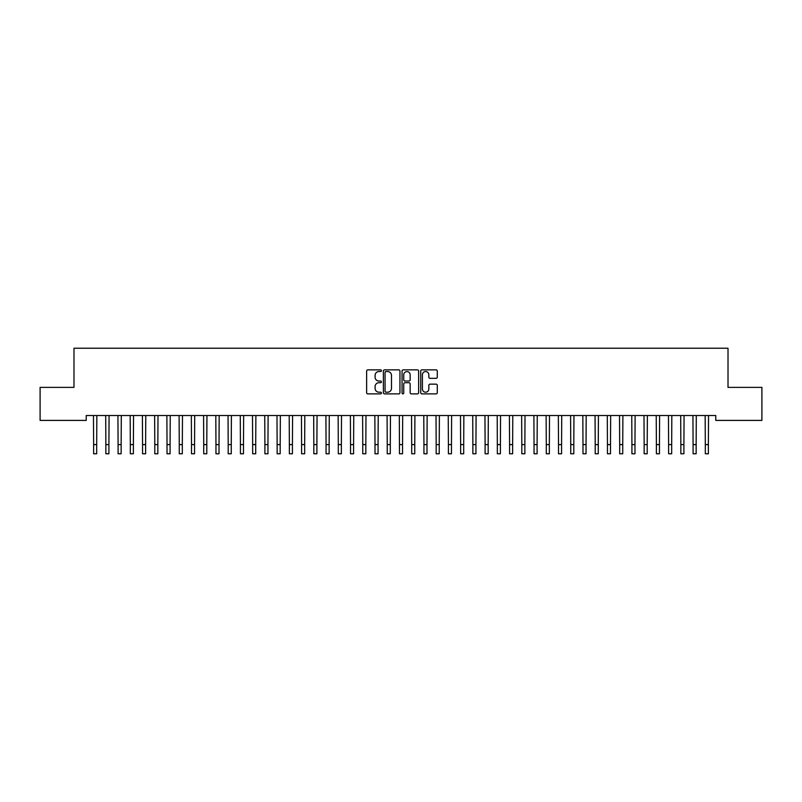 <?xml version="1.0" encoding="UTF-8"?>
<svg xmlns="http://www.w3.org/2000/svg" width="802" height="802" viewBox="0 0 802 802"><rect width="100%" height="100%" fill="white"/><g stroke="black" fill="none" stroke-linecap="round" stroke-linejoin="round"><path stroke-width="1.2" d="M381.431 370.704A0.842 0.842 0 0 0 380.589 369.862L367.827 369.862A1.203 1.203 0 0 0 366.624 371.065L366.624 392.679A1.203 1.203 0 0 0 367.827 393.882L380.589 393.882A0.842 0.842 0 0 0 381.431 393.04A0.842 0.842 0 0 0 380.589 392.198L378.935 392.198A3.84 3.84 0 0 1 375.095 388.358L375.095 386.554A3.84 3.84 0 0 1 378.935 382.714L380.589 382.714A0.842 0.842 0 0 0 381.431 381.872A0.842 0.842 0 0 0 380.589 381.03L378.935 381.03A3.84 3.84 0 0 1 375.095 377.191L375.095 375.386A3.84 3.84 0 0 1 378.935 371.547L380.589 371.547A0.842 0.842 0 0 0 381.431 370.704M436.098 378.333A1.203 1.203 0 0 0 437.29 377.13L437.29 371.065A1.203 1.203 0 0 0 436.098 369.862L421.922 369.862A1.203 1.203 0 0 0 420.719 371.065L420.719 392.679A1.203 1.203 0 0 0 421.922 393.882L436.098 393.882A1.203 1.203 0 0 0 437.29 392.679L437.29 385.351A1.203 1.203 0 0 0 436.098 384.158L430.032 384.158A1.203 1.203 0 0 0 428.829 385.351L428.829 388.99A3.208 3.208 0 0 1 425.621 392.198A3.208 3.208 0 0 1 422.403 388.99L422.403 374.755A3.208 3.208 0 0 1 425.621 371.547A3.208 3.208 0 0 1 428.829 374.755L428.829 377.13A1.203 1.203 0 0 0 430.032 378.333L436.098 378.333M715.775 415.516L86.225 415.516L86.225 420.408L40.1 420.408L40.1 387.376L73.984 387.376L73.984 348.228L728.015 348.228L728.015 387.376L761.9 387.376L761.9 420.408L715.775 420.408L715.775 415.516M399.947 371.065A1.203 1.203 0 0 0 398.744 369.862L384.579 369.862A1.203 1.203 0 0 0 383.376 371.065L383.376 392.679A1.203 1.203 0 0 0 384.579 393.882L398.744 393.882A1.203 1.203 0 0 0 399.947 392.679L399.947 371.065M403.256 369.862L417.421 369.862A1.203 1.203 0 0 1 418.624 371.065L418.624 392.679A1.203 1.203 0 0 1 417.421 393.882L411.356 393.882A1.203 1.203 0 0 1 410.153 392.679L410.153 383.917A1.203 1.203 0 0 0 408.96 382.714L404.93 382.714A1.203 1.203 0 0 0 403.737 383.917L403.737 393.04A0.842 0.842 0 0 1 402.895 393.882A0.842 0.842 0 0 1 402.053 393.04L402.053 371.065A1.203 1.203 0 0 1 403.256 369.862M385.902 371.547A0.842 0.842 0 0 0 385.06 372.389L385.06 391.356A0.842 0.842 0 0 0 385.902 392.198L387.637 392.198A3.84 3.84 0 0 0 391.486 388.358L391.486 375.386A3.84 3.84 0 0 0 387.637 371.547L385.902 371.547M410.153 374.815A3.208 3.208 0 0 0 406.945 371.607A3.208 3.208 0 0 0 403.737 374.815L403.737 379.827A1.203 1.203 0 0 0 404.93 381.03L408.96 381.03A1.203 1.203 0 0 0 410.153 379.827L410.153 374.815M93.473 415.516L93.623 444.599L96.681 444.599L96.841 415.516M93.623 444.599L93.623 453.772L96.681 453.772L96.681 444.599M105.704 415.516L105.854 444.599L108.912 444.599L109.072 415.516M105.854 444.599L105.854 453.772L108.912 453.772L108.912 444.599M117.934 415.516L118.094 444.599L121.152 444.599L121.302 415.516M118.094 444.599L118.094 453.772L121.152 453.772L121.152 444.599M130.175 415.516L130.325 444.599L133.383 444.599L133.543 415.516M130.325 444.599L130.325 453.772L133.383 453.772L133.383 444.599M142.405 415.516L142.555 444.599L145.613 444.599L145.774 415.516M142.555 444.599L142.555 453.772L145.613 453.772L145.613 444.599M154.636 415.516L154.796 444.599L157.854 444.599L158.004 415.516M154.796 444.599L154.796 453.772L157.854 453.772L157.854 444.599M166.876 415.516L167.027 444.599L170.084 444.599L170.245 415.516M167.027 444.599L167.027 453.772L170.084 453.772L170.084 444.599M179.107 415.516L179.257 444.599L182.315 444.599L182.475 415.516M179.257 444.599L179.257 453.772L182.315 453.772L182.315 444.599M191.337 415.516L191.498 444.599L194.555 444.599L194.706 415.516M191.498 444.599L191.498 453.772L194.555 453.772L194.555 444.599M203.578 415.516L203.728 444.599L206.786 444.599L206.946 415.516M203.728 444.599L203.728 453.772L206.786 453.772L206.786 444.599M215.808 415.516L215.959 444.599L219.016 444.599L219.177 415.516M215.959 444.599L215.959 453.772L219.016 453.772L219.016 444.599M228.039 415.516L228.199 444.599L231.257 444.599L231.407 415.516M228.199 444.599L228.199 453.772L231.257 453.772L231.257 444.599M240.279 415.516L240.43 444.599L243.487 444.599L243.648 415.516M240.43 444.599L240.43 453.772L243.487 453.772L243.487 444.599M252.51 415.516L252.66 444.599L255.718 444.599L255.878 415.516M252.66 444.599L252.66 453.772L255.718 453.772L255.718 444.599M264.74 415.516L264.901 444.599L267.958 444.599L268.109 415.516M264.901 444.599L264.901 453.772L267.958 453.772L267.958 444.599M276.981 415.516L277.131 444.599L280.189 444.599L280.349 415.516M277.131 444.599L277.131 453.772L280.189 453.772L280.189 444.599M289.211 415.516L289.362 444.599L292.419 444.599L292.58 415.516M289.362 444.599L289.362 453.772L292.419 453.772L292.419 444.599M301.442 415.516L301.602 444.599L304.66 444.599L304.81 415.516M301.602 444.599L301.602 453.772L304.66 453.772L304.66 444.599M313.682 415.516L313.833 444.599L316.89 444.599L317.051 415.516M313.833 444.599L313.833 453.772L316.89 453.772L316.89 444.599M325.913 415.516L326.063 444.599L329.131 444.599L329.281 415.516M326.063 444.599L326.063 453.772L329.131 453.772L329.131 444.599M338.143 415.516L338.304 444.599L341.361 444.599L341.512 415.516M338.304 444.599L338.304 453.772L341.361 453.772L341.361 444.599M350.384 415.516L350.534 444.599L353.592 444.599L353.752 415.516M350.534 444.599L350.534 453.772L353.592 453.772L353.592 444.599M362.614 415.516L362.765 444.599L365.832 444.599L365.983 415.516M362.765 444.599L362.765 453.772L365.832 453.772L365.832 444.599M374.845 415.516L375.005 444.599L378.063 444.599L378.213 415.516M375.005 444.599L375.005 453.772L378.063 453.772L378.063 444.599M387.085 415.516L387.236 444.599L390.293 444.599L390.454 415.516M387.236 444.599L387.236 453.772L390.293 453.772L390.293 444.599M399.316 415.516L399.466 444.599L402.534 444.599L402.684 415.516M399.466 444.599L399.466 453.772L402.534 453.772L402.534 444.599M411.546 415.516L411.707 444.599L414.764 444.599L414.915 415.516M411.707 444.599L411.707 453.772L414.764 453.772L414.764 444.599M423.787 415.516L423.937 444.599L426.995 444.599L427.155 415.516M423.937 444.599L423.937 453.772L426.995 453.772L426.995 444.599M436.017 415.516L436.168 444.599L439.235 444.599L439.386 415.516M436.168 444.599L436.168 453.772L439.235 453.772L439.235 444.599M448.248 415.516L448.408 444.599L451.466 444.599L451.616 415.516M448.408 444.599L448.408 453.772L451.466 453.772L451.466 444.599M460.488 415.516L460.639 444.599L463.696 444.599L463.857 415.516M460.639 444.599L460.639 453.772L463.696 453.772L463.696 444.599M472.719 415.516L472.869 444.599L475.937 444.599L476.087 415.516M472.869 444.599L472.869 453.772L475.937 453.772L475.937 444.599M484.949 415.516L485.11 444.599L488.167 444.599L488.318 415.516M485.11 444.599L485.11 453.772L488.167 453.772L488.167 444.599M497.19 415.516L497.34 444.599L500.398 444.599L500.558 415.516M497.34 444.599L497.34 453.772L500.398 453.772L500.398 444.599M509.42 415.516L509.581 444.599L512.638 444.599L512.789 415.516M509.581 444.599L509.581 453.772L512.638 453.772L512.638 444.599M521.651 415.516L521.811 444.599L524.869 444.599L525.019 415.516M521.811 444.599L521.811 453.772L524.869 453.772L524.869 444.599M533.891 415.516L534.042 444.599L537.099 444.599L537.26 415.516M534.042 444.599L534.042 453.772L537.099 453.772L537.099 444.599M546.122 415.516L546.282 444.599L549.34 444.599L549.49 415.516M546.282 444.599L546.282 453.772L549.34 453.772L549.34 444.599M558.352 415.516L558.513 444.599L561.57 444.599L561.721 415.516M558.513 444.599L558.513 453.772L561.57 453.772L561.57 444.599M570.593 415.516L570.743 444.599L573.801 444.599L573.961 415.516M570.743 444.599L570.743 453.772L573.801 453.772L573.801 444.599M582.823 415.516L582.984 444.599L586.041 444.599L586.192 415.516M582.984 444.599L582.984 453.772L586.041 453.772L586.041 444.599M595.054 415.516L595.214 444.599L598.272 444.599L598.422 415.516M595.214 444.599L595.214 453.772L598.272 453.772L598.272 444.599M607.294 415.516L607.445 444.599L610.502 444.599L610.663 415.516M607.445 444.599L607.445 453.772L610.502 453.772L610.502 444.599M619.525 415.516L619.685 444.599L622.743 444.599L622.893 415.516M619.685 444.599L619.685 453.772L622.743 453.772L622.743 444.599M631.755 415.516L631.916 444.599L634.973 444.599L635.124 415.516M631.916 444.599L631.916 453.772L634.973 453.772L634.973 444.599M643.996 415.516L644.146 444.599L647.204 444.599L647.364 415.516M644.146 444.599L644.146 453.772L647.204 453.772L647.204 444.599M656.226 415.516L656.387 444.599L659.444 444.599L659.595 415.516M656.387 444.599L656.387 453.772L659.444 453.772L659.444 444.599M668.457 415.516L668.617 444.599L671.675 444.599L671.825 415.516M668.617 444.599L668.617 453.772L671.675 453.772L671.675 444.599M680.697 415.516L680.848 444.599L683.905 444.599L684.066 415.516M680.848 444.599L680.848 453.772L683.905 453.772L683.905 444.599M692.928 415.516L693.088 444.599L696.146 444.599L696.296 415.516M693.088 444.599L693.088 453.772L696.146 453.772L696.146 444.599M705.158 415.516L705.319 444.599L708.377 444.599L708.527 415.516M705.319 444.599L705.319 453.772L708.377 453.772L708.377 444.599"/></g></svg>
